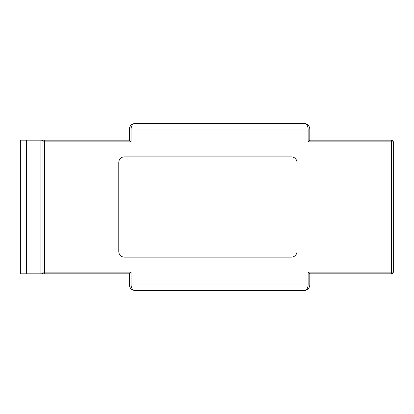 <?xml version="1.0" encoding="UTF-8"?>
<svg xmlns="http://www.w3.org/2000/svg" width="414" height="414" viewBox="0 0 414 414"><rect width="100%" height="100%" fill="white"/><g stroke="black" fill="none" stroke-linecap="round" stroke-linejoin="round"><path stroke-width="0.62" d="M20.7 140.18L26.408 140.18L26.408 273.82L20.7 273.82L20.7 140.18M131.062 141.852L129.391 140.18L129.391 129.044C129.748 125.685 131.605 123.833 134.959 123.475L134.959 123.475C132.609 123.833 131.31 125.685 131.062 129.044L131.062 141.852L44.645 141.852L44.645 140.18L129.391 140.18L26.408 140.18M41.302 273.82L40.117 273.82L40.117 140.18L41.302 140.18C42.311 140.289 42.865 140.843 42.973 141.852L42.973 272.148C42.865 273.157 42.311 273.711 41.302 273.82L44.645 273.82L44.645 272.148L131.062 272.148L131.062 284.956C131.31 288.315 132.609 290.167 134.959 290.524L134.959 290.524C131.605 290.167 129.748 288.315 129.391 284.956L129.391 273.82L26.408 273.82M44.645 140.18L41.302 140.18M309.807 140.18L391.628 140.18L309.807 140.18L308.135 141.852L308.135 129.044C307.887 125.685 306.588 123.833 304.238 123.475C307.597 123.833 309.449 125.685 309.807 129.044L309.807 140.18M343.216 273.82L391.628 273.82L309.807 273.82L309.807 284.956C309.449 288.315 307.597 290.167 304.238 290.524L134.959 290.524M134.954 123.475L304.238 123.475C307.597 123.833 309.449 125.685 309.807 129.044L129.391 129.044M129.391 284.956L308.135 284.956C307.887 288.315 306.588 290.167 304.238 290.524C307.597 290.167 309.449 288.315 309.807 284.956L308.135 284.956L308.135 272.148L391.628 272.148L391.628 141.852L308.135 141.852M129.391 273.82L131.062 272.148M309.807 273.82L308.135 272.148M118.782 162.454L118.782 251.546A5.568 5.568 0 0 0 124.35 257.115L291.399 257.115A5.568 5.568 0 0 0 296.967 251.546L296.967 162.454A5.568 5.568 0 0 0 291.399 156.885L124.35 156.885A5.568 5.568 0 0 0 118.782 162.454M42.973 141.852L44.645 141.852L44.645 272.148L42.973 272.148M393.3 141.852L393.3 272.148L391.628 272.148L391.628 273.82A1.672 1.672 90 0 0 393.3 272.148L393.3 141.852A1.672 1.672 90 0 0 391.628 140.18L391.628 141.852L393.3 141.852A1.672 1.672 0 0 0 391.628 140.18M391.628 273.82A1.672 1.672 0 0 0 393.3 272.148"/></g></svg>
